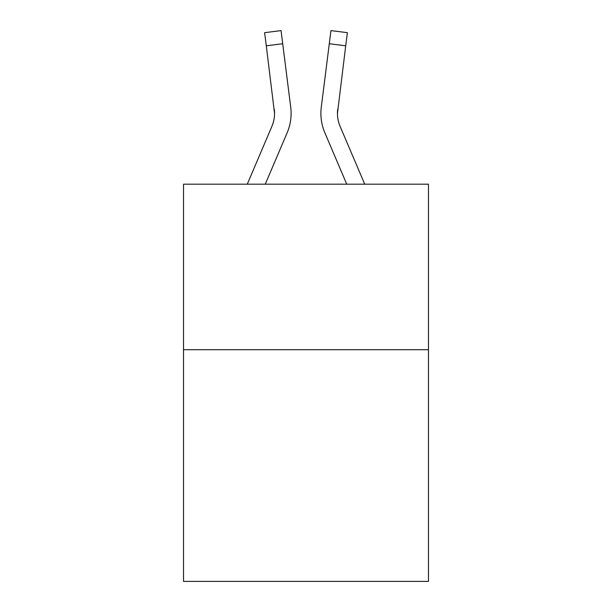 <?xml version="1.0" encoding="UTF-8"?>
<svg xmlns="http://www.w3.org/2000/svg" width="612" height="612" viewBox="0 0 612 612"><rect width="100%" height="100%" fill="white"/><g stroke="black" fill="none" stroke-linecap="round" stroke-linejoin="round"><path stroke-width="0.92" d="M428.477 349.697L428.477 581.4L183.524 581.4L183.524 184.189L428.477 184.189L428.477 349.697L183.524 349.697M265.256 184.189L287.135 132.804A49.649 49.649 -32.1 0 0 290.715 107.131L282.706 43.735L266.281 45.808L264.621 32.673L281.046 30.6L282.706 43.735M247.271 184.189L271.912 126.317A33.102 33.102 -19 0 0 274.551 113.419L266.281 45.808M290.463 105.142L290.715 107.131M364.729 184.189L340.088 126.317A33.102 33.102 19 0 1 337.449 113.411L345.719 45.808L329.294 43.735L330.954 30.6L347.379 32.673L330.954 30.6L347.379 32.673L330.954 30.6L347.379 32.673L330.954 30.6L347.379 32.673L330.954 30.6L347.379 32.673L330.954 30.6L347.379 32.673L330.954 30.6L347.379 32.673L330.954 30.6L347.379 32.673L330.954 30.6L347.379 32.673L330.954 30.6L347.379 32.673L330.954 30.6L347.379 32.673L330.954 30.6L347.379 32.673L330.954 30.6L347.379 32.673L330.954 30.6L347.379 32.673L330.954 30.6L347.379 32.673L330.954 30.6L347.379 32.673L330.954 30.6L347.379 32.673L330.954 30.6L347.379 32.673L330.954 30.6L347.379 32.673L330.954 30.6L347.379 32.673L330.954 30.6L347.379 32.673L330.954 30.6L347.379 32.673L330.954 30.6L347.379 32.673L330.954 30.6L347.379 32.673L330.954 30.6L347.379 32.673L330.954 30.6L347.379 32.673L330.954 30.6L347.379 32.673L330.954 30.6L347.379 32.673L330.954 30.6L347.379 32.673L330.954 30.6L347.379 32.673L330.954 30.6L347.379 32.673L330.954 30.6L347.379 32.673L330.954 30.6L347.379 32.673L330.954 30.6L347.379 32.673L330.954 30.6L347.379 32.673L330.954 30.6L347.379 32.673L330.954 30.6L347.379 32.673L330.954 30.6L347.379 32.673L330.954 30.6L347.379 32.673L330.954 30.6L347.379 32.673L330.954 30.6L347.379 32.673L330.954 30.6L347.379 32.673L330.954 30.6L347.379 32.673L330.954 30.6L347.379 32.673L330.954 30.6L347.379 32.673L330.954 30.6L347.379 32.673L330.954 30.6L347.379 32.673L330.954 30.6L347.379 32.673L330.954 30.6L347.379 32.673L330.954 30.6L347.379 32.673L330.954 30.6L347.379 32.673L330.954 30.6L347.379 32.673L345.719 45.808M346.744 184.189L324.865 132.804A49.649 49.649 32.1 0 1 321.285 107.131L329.294 43.735M271.912 126.317A33.102 33.102 -32.1 0 0 274.551 113.411A33.102 33.102 -32.1 0 1 271.912 126.317A33.102 33.102 -32.1 0 0 274.551 113.411A33.102 33.102 -32.1 0 1 271.912 126.317A33.102 33.102 -32.1 0 0 274.551 113.411A33.102 33.102 -32.1 0 1 271.912 126.317A33.102 33.102 -32.1 0 0 274.551 113.411A33.102 33.102 -32.1 0 1 271.912 126.317A33.102 33.102 -32.1 0 0 274.551 113.411A33.102 33.102 -32.1 0 1 271.912 126.317A33.102 33.102 -32.1 0 0 274.551 113.411A33.102 33.102 -32.1 0 1 271.912 126.317A33.102 33.102 -32.1 0 0 274.551 113.411A33.102 33.102 -32.1 0 1 271.912 126.317A33.102 33.102 -32.1 0 0 274.551 113.411A33.102 33.102 -32.1 0 1 271.912 126.317A33.102 33.102 -32.1 0 0 274.551 113.411A33.102 33.102 -32.1 0 1 271.912 126.317A33.102 33.102 -32.1 0 0 274.551 113.411A33.102 33.102 -32.1 0 1 271.912 126.317A33.102 33.102 -32.1 0 0 274.551 113.411A33.102 33.102 -32.1 0 1 271.912 126.317A33.102 33.102 -32.1 0 0 274.551 113.411A33.102 33.102 -32.1 0 1 271.912 126.317A33.102 33.102 -32.1 0 0 274.551 113.411A33.102 33.102 -32.1 0 1 271.912 126.317A33.102 33.102 -32.1 0 0 274.551 113.411A33.102 33.102 -32.1 0 1 271.912 126.317A33.102 33.102 -32.1 0 0 274.551 113.411A33.102 33.102 -32.1 0 1 271.912 126.317A33.102 33.102 -32.1 0 0 274.551 113.411A33.102 33.102 -32.1 0 1 271.912 126.317A33.102 33.102 -32.1 0 0 274.551 113.411A33.102 33.102 -32.1 0 1 271.912 126.317A33.102 33.102 -32.1 0 0 274.551 113.411A33.102 33.102 -32.1 0 1 271.912 126.317A33.102 33.102 -32.1 0 0 274.551 113.411A33.102 33.102 -32.1 0 1 271.912 126.317A33.102 33.102 -32.1 0 0 274.551 113.411A33.102 33.102 -32.1 0 1 271.912 126.317A33.102 33.102 -32.1 0 0 274.551 113.411A33.102 33.102 -32.1 0 1 271.912 126.317A33.102 33.102 -32.1 0 0 274.551 113.411A33.102 33.102 -32.1 0 1 271.912 126.317A33.102 33.102 -32.1 0 0 274.551 113.411A33.102 33.102 -32.1 0 1 271.912 126.317A33.102 33.102 -32.1 0 0 274.551 113.411A33.102 33.102 -32.1 0 1 271.912 126.317A33.102 33.102 -32.1 0 0 274.551 113.411A33.102 33.102 -32.1 0 1 271.912 126.317A33.102 33.102 -32.1 0 0 274.551 113.411A33.102 33.102 -32.1 0 1 271.912 126.317A33.102 33.102 -32.1 0 0 274.551 113.411A33.102 33.102 -32.1 0 1 271.912 126.317A33.102 33.102 -32.1 0 0 274.551 113.411A33.102 33.102 -32.1 0 1 271.912 126.317A33.102 33.102 -32.1 0 0 274.551 113.411A33.102 33.102 -32.1 0 1 271.912 126.317A33.102 33.102 -32.1 0 0 274.551 113.411A33.102 33.102 -32.1 0 1 271.912 126.317A33.102 33.102 -32.1 0 0 274.551 113.411A33.102 33.102 -32.1 0 1 271.912 126.317A33.102 33.102 -32.1 0 0 274.551 113.411A33.102 33.102 -32.1 0 1 271.912 126.317A33.102 33.102 -32.1 0 0 274.551 113.411A33.102 33.102 -32.1 0 1 271.912 126.317A33.102 33.102 -32.1 0 0 274.551 113.411A33.102 33.102 -32.1 0 1 271.912 126.317A33.102 33.102 -32.1 0 0 274.551 113.411L274.291 109.204A33.102 33.102 -32.1 0 1 271.912 126.317M340.088 126.317A33.102 33.102 32.1 0 1 337.449 113.411L337.709 109.204A33.102 33.102 32.1 0 0 340.088 126.317A33.102 33.102 32.1 0 1 337.449 113.411A33.102 33.102 32.1 0 0 340.088 126.317A33.102 33.102 32.1 0 1 337.449 113.411A33.102 33.102 32.1 0 0 340.088 126.317A33.102 33.102 32.1 0 1 337.449 113.411A33.102 33.102 32.1 0 0 340.088 126.317A33.102 33.102 32.1 0 1 337.449 113.411A33.102 33.102 32.1 0 0 340.088 126.317A33.102 33.102 32.1 0 1 337.449 113.411A33.102 33.102 32.1 0 0 340.088 126.317A33.102 33.102 32.1 0 1 337.449 113.411A33.102 33.102 32.1 0 0 340.088 126.317A33.102 33.102 32.1 0 1 337.449 113.411A33.102 33.102 32.1 0 0 340.088 126.317A33.102 33.102 32.1 0 1 337.449 113.411A33.102 33.102 32.1 0 0 340.088 126.317A33.102 33.102 32.1 0 1 337.449 113.411A33.102 33.102 32.1 0 0 340.088 126.317A33.102 33.102 32.1 0 1 337.449 113.411A33.102 33.102 32.1 0 0 340.088 126.317A33.102 33.102 32.1 0 1 337.449 113.411A33.102 33.102 32.1 0 0 340.088 126.317A33.102 33.102 32.1 0 1 337.449 113.411A33.102 33.102 32.1 0 0 340.088 126.317A33.102 33.102 32.1 0 1 337.449 113.411A33.102 33.102 32.1 0 0 340.088 126.317A33.102 33.102 32.1 0 1 337.449 113.411A33.102 33.102 32.1 0 0 340.088 126.317A33.102 33.102 32.1 0 1 337.449 113.411A33.102 33.102 32.1 0 0 340.088 126.317A33.102 33.102 32.1 0 1 337.449 113.411A33.102 33.102 32.1 0 0 340.088 126.317A33.102 33.102 32.1 0 1 337.449 113.411A33.102 33.102 32.1 0 0 340.088 126.317A33.102 33.102 32.1 0 1 337.449 113.411A33.102 33.102 32.1 0 0 340.088 126.317A33.102 33.102 32.1 0 1 337.449 113.411A33.102 33.102 32.1 0 0 340.088 126.317A33.102 33.102 32.1 0 1 337.449 113.411A33.102 33.102 32.1 0 0 340.088 126.317A33.102 33.102 32.1 0 1 337.449 113.411A33.102 33.102 32.1 0 0 340.088 126.317A33.102 33.102 32.1 0 1 337.449 113.411A33.102 33.102 32.1 0 0 340.088 126.317A33.102 33.102 32.1 0 1 337.449 113.411A33.102 33.102 32.1 0 0 340.088 126.317A33.102 33.102 32.1 0 1 337.449 113.411A33.102 33.102 32.1 0 0 340.088 126.317A33.102 33.102 32.1 0 1 337.449 113.411A33.102 33.102 32.1 0 0 340.088 126.317A33.102 33.102 32.1 0 1 337.449 113.411A33.102 33.102 32.1 0 0 340.088 126.317A33.102 33.102 32.1 0 1 337.449 113.411A33.102 33.102 32.1 0 0 340.088 126.317A33.102 33.102 32.1 0 1 337.449 113.411A33.102 33.102 32.1 0 0 340.088 126.317A33.102 33.102 32.1 0 1 337.449 113.411A33.102 33.102 32.1 0 0 340.088 126.317A33.102 33.102 32.1 0 1 337.449 113.411A33.102 33.102 32.1 0 0 340.088 126.317A33.102 33.102 32.1 0 1 337.449 113.411A33.102 33.102 32.1 0 0 340.088 126.317A33.102 33.102 32.1 0 1 337.449 113.411A33.102 33.102 32.1 0 0 340.088 126.317A33.102 33.102 32.1 0 1 337.449 113.411A33.102 33.102 32.1 0 0 340.088 126.317A33.102 33.102 32.1 0 1 337.449 113.411A33.102 33.102 32.1 0 0 340.088 126.317M291.105 113.327L291.044 115.775L291.105 113.327M320.956 115.775L320.895 113.327M321.285 107.131L321.537 105.142M347.379 32.673L330.954 30.6M264.621 32.673L281.046 30.6"/></g></svg>
